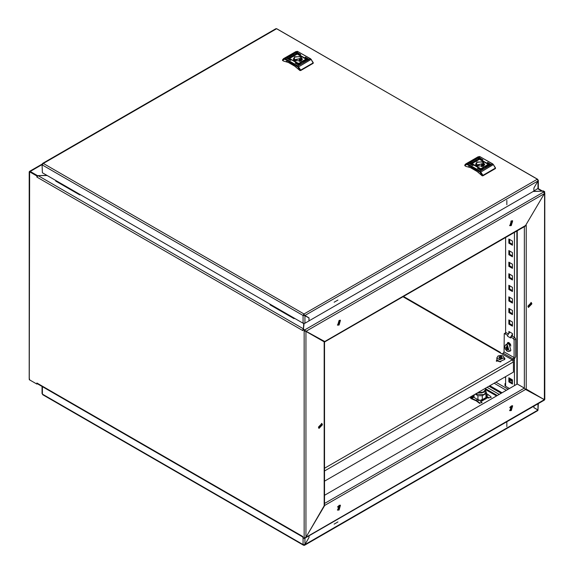<?xml version="1.0" encoding="UTF-8"?>
<svg xmlns="http://www.w3.org/2000/svg" width="574" height="574" viewBox="0 0 574 574"><rect width="100%" height="100%" fill="white"/><g stroke="black" fill="none" stroke-linecap="round" stroke-linejoin="round"><path stroke-width="0.86" d="M318.434 427.099L319.022 428.398L322.445 424.789L321.856 423.497L318.434 427.099M321.519 423.375L321.842 424.444L318.757 428.168M37.396 383.769L36.872 384.078L36.894 383.023L302.835 536.568L302.857 537.644L304.421 538.548L305.024 537.723M304.959 330.839L324.145 341.846L324.518 341.494L324.518 505.077L324.145 505.773L324.145 341.846M304.593 537.752L305.92 537.329L324.145 505.773M304.421 537.852L304.421 538.548M304.12 537.68L304.12 330.976L305.024 330.107L305.024 330.803L304.421 331.148M305.024 330.107L303.459 329.211L302.857 329.555L304.421 330.459M302.857 329.555L302.85 330.61L36.908 177.065L36.872 175.988L29.303 171.619L29.905 171.274L37.468 175.644L36.872 175.988M29.604 172.487L29.303 379.708L36.872 384.078M37.468 176.075L37.468 175.644M47.147 175.479L38.092 175.651L36.908 177.05M303.438 329.01L303.746 323.456M303.502 328.443L303.782 323.463M302.857 330.552L302.857 329.871M38.092 175.651L303.438 328.852L302.993 329.476M302.821 536.582L302.857 536.999M302.857 537.034L37.317 383.726L36.908 383.059M29.604 379.184L29.231 378.496L29.231 172.135M304.12 330.976L305.92 331.327L305.92 537.329M323.542 341.494L324.116 341.164M316.776 337.196L316.432 337.39M42.031 164.616L30.2 171.447L37.511 175.666L46.867 175.321M37.511 176.031L37.511 175.666M30.2 171.447L29.611 171.439M340.145 320.141L338.459 324.676L337.376 324.934M339.062 325.02L337.641 325.164L339.062 320.4L340.475 320.256L339.062 325.02M512.345 220.725L510.659 225.259L509.576 225.517M511.262 225.604L509.841 225.747L511.262 220.983L512.675 220.839L511.262 225.604M305.024 330.724L324.733 341.501L525.583 225.539L544.396 193.639L543.8 191.91L542.495 191.156L533.117 191.501M304.048 323.471L303.416 329.182L304.722 329.935L543.8 191.91M525.884 225.03L544.389 193.646L305.935 331.32L304.722 329.935M525.583 225.539L525.167 226.213L324.626 341.996L324.733 341.501M527.879 306.179L531.294 302.577L531.883 303.868L528.467 307.477L527.879 306.179M528.195 307.248L531.28 303.524L530.964 302.455M544.095 399.475L526.179 389.129L526.179 225.202L525.605 225.503M544.697 399.468L544.389 399.999M544.697 191.73L544.095 192.082L542.538 191.178L543.133 190.833L544.697 191.73L544.281 192.67M538.154 188.566L542.602 191.142L533.411 191.329M544.611 192.477L544.396 399.648L544.769 399.303L544.769 192.95M525.497 389.201L526.179 389.129M305.024 538.096L544.281 400.15L544.389 399.655L525.583 389.466L524.378 388.089L517.267 383.984L517.267 230.777M512.345 405.689L510.659 410.223L509.576 410.482M511.262 405.947L512.675 405.811L511.262 410.575L509.841 410.711L511.262 405.947M340.145 505.106L338.459 509.647L337.376 509.899M339.062 505.364L340.475 505.228L339.062 509.992L337.641 510.128L339.062 505.364M543.786 399.31L525.583 389.445L324.733 505.429L305.512 537.996M324.482 505.285L324.518 504.202M542.394 398.557L543.8 399.303M517.267 383.984L324.518 495.269M534.085 393.692L525.884 389.194M505.651 376.587L505.651 386.295L509.454 388.49M508.858 377.742L508.858 381.904L512.46 383.984L512.46 379.823L508.858 377.742M505.651 237.478L505.651 333.236M510.3 343.898L508.858 343.058L508.858 343.991L508.858 342.714L507.258 343.898M512.46 336.242L512.46 333.58L508.858 331.499L508.858 332.963M512.46 322.021L508.858 319.94L508.858 324.102L512.46 326.183L512.46 322.021M512.46 310.462L508.858 308.382L508.858 312.543L512.46 314.624L512.46 310.462M512.46 298.896L508.858 296.815L508.858 300.977L512.46 303.058L512.46 298.896M512.46 287.337L508.858 285.256L508.858 289.418L512.46 291.499L512.46 287.337M512.46 275.778L508.858 273.698L508.858 277.859L512.46 279.94L512.46 275.778M512.46 264.219L508.858 262.139L508.858 266.3L512.46 268.381L512.46 264.219M512.46 252.66L508.858 250.58L508.858 254.741L512.46 256.822L512.46 252.66M512.46 241.094L508.858 239.014L508.858 243.175L512.46 245.256L512.46 241.094M510.896 221.234L512.46 222.138L512.46 220.897M512.46 383.059L509.655 381.437L509.655 378.201M509.655 344.142L509.655 343.525M512.46 325.257L509.655 323.636L509.655 320.4M512.46 313.698L509.655 312.077L509.655 308.841M512.46 302.139L509.655 300.518L509.655 297.282M512.46 290.573L509.655 288.959L509.655 285.723M512.46 279.014L509.655 277.4L509.655 274.157M512.46 267.455L509.655 265.834L509.655 262.598M512.46 255.896L509.655 254.275L509.655 251.039M512.46 244.33L509.655 242.716L509.655 239.48M512.46 221.212L511.714 220.782M509.655 381.437L508.858 381.904M509.655 323.636L508.858 324.102M509.655 312.077L508.858 312.543M509.655 300.518L508.858 300.977M509.655 288.959L508.858 289.418M509.655 277.4L508.858 277.859M509.655 265.834L508.858 266.3M509.655 254.275L508.858 254.741M509.655 242.716L508.858 243.175M269.981 304.134L269.981 304.794L294.01 318.663L294.584 318.333M294.01 318.003L294.01 318.663M55.735 180.437L55.735 181.097L79.757 194.973L80.331 194.643M79.757 194.306L79.757 194.973M537.974 180.946L533.87 188.057L533.87 191.063L309.013 320.888L309.013 317.881L304.909 315.513L303.703 314.122L303.703 314.817L304.909 315.513L537.974 180.946L537.379 179.217L276.675 28.7L43.301 163.432L304.005 313.949L537.077 179.389M43.007 163.669L42.404 164.996L303.108 315.513L304.909 315.557L304.909 323.255L303.108 323.255L303.108 315.513L303.703 314.186M43.007 163.612L42.519 163.461L42.67 164.107M42.519 163.461L275.886 28.722L276.675 28.7M309.013 317.881L308.41 317.58M303.811 314.839L303.108 315.513M42.648 164.142L42.031 164.501L42.404 172.738L303.108 323.255M537.86 179.971L537.429 179.267M276.675 28.757L537.709 179.325M303.703 315.162L308.97 317.903L308.97 320.909L304.909 323.255M42.404 172.738L42.031 164.501M537.953 180.982L538.347 180.451L538.347 188.172L533.87 191.02M538.347 180.451L537.974 179.906M537.974 188.695L537.974 180.997L533.892 188.021M533.913 188.035L533.913 191.042M334.14 302.218L337.942 300.023L334.14 302.218M506.842 204.703L506.842 200.312L506.842 204.703M305.21 57.544L308.891 59.28L305.404 57.199L305.009 57.429L308.41 59.395L308.812 59.158M295.997 53.382L307.894 59.854L296.198 53.038L295.797 53.267L307.413 59.969L307.808 59.739M295.395 63.205L299.083 64.941L295.596 62.86L295.194 63.09L298.602 65.056L298.997 64.826M287.187 58.469L290.875 60.198L287.387 58.117L286.986 58.354L290.387 60.32L290.788 60.083M288.184 57.888L300.001 64.245L287.904 57.658L299.599 64.482L300.001 64.245M296.995 52.801L300.683 54.537L297.196 52.456L296.794 52.686L300.202 54.652L300.604 54.422M294.476 56.783L294.476 60.736L301.321 60.736L301.321 56.783L294.476 56.783M301.221 60.794L302.455 58.986L299.642 56.553L294.677 57.127L293.343 58.986L294.577 60.794M301.773 62.121L301.321 62.939L301.486 62.315L300.281 62.351L301.651 62.057L301.221 61.805L301.587 61.59L302.62 62.186L301.773 62.121M302.512 61.066L302.132 61.518L302.986 61.856L304.363 61.181L303.33 60.586L302.139 61.562M305.088 60.148L304.22 60.65L305.088 60.191M305.246 60.105L304.012 60.657L305.246 60.105M296.399 54.674L294.792 54.688L295.947 53.812L295.223 54.473L296.693 54.265L296.399 54.674M290.666 57.357L291.578 56.84L290.659 57.314M290.86 57.35L291.556 56.948L290.86 57.35M290.207 58.103L289.389 57.508L290.896 56.769L289.712 57.422L290.58 57.917L291.958 56.962L290.207 58.103M293.285 56.446L293.666 56.001L292.805 55.656L291.434 56.331L292.46 56.926L293.285 56.446M290.552 57.414L291.779 56.862L290.552 57.414M290.709 57.364L291.578 56.862L290.709 57.364M293.544 55.111L294.024 55.391L294.469 54.573L294.304 55.197L295.517 55.161L294.146 55.456L294.577 55.707L294.204 55.922L293.178 55.326L294.024 55.391M305.59 59.409L306.408 60.005L304.902 60.744L306.086 60.098L305.217 59.596L303.947 60.614L305.375 59.409L306.401 59.883M304.808 60.191L304.242 60.564L304.873 60.27M304.22 60.679L305.224 60.248L304.227 60.6M299.736 63.563L300.439 62.839L299.011 63.147L300.876 62.616L300.453 63.456L299.736 63.563M299.901 70.179L297.504 66.62L285.077 59.445L284.453 59.23L282.681 60.234L283.506 58.727L285.479 58.756L297.906 65.924L300.704 70.085L300.704 70.545L299.901 70.545L313.117 62.918L313.117 63.384L313.117 62.552M300.704 70.545L313.117 63.384M299.901 70.545L291.291 63.262L283.484 61.066L282.623 60.184M286.254 61.282L296.327 67.101M292.388 55.958L293.271 56.187L292.726 56.632L291.965 56.195L292.388 55.958M293.257 56.23L292.726 56.726L291.965 56.195M293.658 56.044L292.805 55.75L291.513 56.381M289.368 57.615L290.681 56.769M290.58 57.917L289.712 57.422M290.58 58.01L291.126 57.701M291.169 57.572L291.958 56.962M291.032 57.465L291.678 56.905M290.724 57.364L291.054 57.07M290.58 57.314L290.925 56.991M294.024 55.484L294.197 54.738M295.352 55.262L294.304 55.197M294.498 55.757L294.146 55.456M294.792 54.731L295.947 53.812M295.23 54.516L296.299 54.602M296.299 54.688L296.658 54.286M305.095 60.758L306.086 60.098M304.607 60.033L304.084 60.148M303.833 60.543L304.084 60.241M304.672 59.904L305.59 59.502M304.005 60.636L304.765 60.141M304.737 60.449L305.002 60.155M304.866 60.521L305.131 60.248M304.285 61.224L303.33 60.679L302.512 61.16M303.833 61.325L302.713 61.54L303.072 60.88L303.833 61.418L302.534 61.375M301.35 62.918L301.486 62.315M300.446 62.344L300.726 62.092M300.726 62.186L301.651 62.057M301.3 61.849L301.587 61.59M301.587 61.683L302.541 62.236M299.786 63.628L300.568 63.09M299.054 63.197L300.998 62.875M293.572 59.818L300.998 58.448L302.225 59.818M300.259 61.196L300.783 60.234L300.453 59.459L301.135 59.065L299.937 58.369L295.007 60.234L295.223 61.088M300.453 61.016L300.453 59.459M299.248 61.44L299.248 58.763M299.937 61.296L299.937 58.369M487.455 162.765L491.143 164.494L487.656 162.413L487.254 162.65L490.655 164.609L491.057 164.379M478.242 158.603L490.139 165.075L478.443 158.252L478.042 158.489L489.658 165.19L490.06 164.96M477.64 168.426L481.328 170.162L477.841 168.082L477.446 168.311L480.847 170.277L481.249 170.048M469.432 163.69L473.12 165.42L469.632 163.339L469.231 163.568L472.639 165.534L473.041 165.305M470.436 163.109L482.332 169.581L470.637 162.765L470.235 162.994L481.844 169.696L482.246 169.466M479.247 158.022L482.935 159.759L479.448 157.678L479.046 157.907L482.447 159.873L482.849 159.644M476.721 161.997L476.721 165.951L483.566 165.951L483.566 161.997L476.721 161.997M483.466 166.008L484.707 164.207L481.887 161.775L476.922 162.349L475.588 164.207L476.822 166.008M484.018 167.335L483.573 168.153L483.739 167.536L482.526 167.572L483.904 167.278L483.466 167.027L483.839 166.812L484.865 167.407L484.018 167.335M484.757 166.288L484.377 166.733L485.238 167.077L486.616 166.403L485.582 165.807L484.384 166.783M487.34 165.369L486.465 165.872L487.34 165.412M487.491 165.319L486.264 165.872L487.491 165.319M478.644 159.888L477.037 159.909L478.192 159.027L477.468 159.687L478.946 159.486L478.644 159.888M472.911 162.578L473.823 162.055L472.904 162.535M473.105 162.571L473.801 162.169L473.105 162.571M472.459 163.325L471.641 162.729L473.141 161.99L471.964 162.636L472.833 163.138L474.21 162.184L472.459 163.325M475.53 161.667L475.911 161.215L475.057 160.878L473.679 161.552L474.712 162.148L475.53 161.667M472.804 162.629L474.031 162.076L472.804 162.629M472.954 162.585L473.823 162.083L472.954 162.585M475.789 160.333L476.269 160.612L476.721 159.794L476.556 160.419L477.769 160.383L476.391 160.677L476.822 160.928L476.456 161.143L475.423 160.548L476.269 160.612M487.835 164.63L488.653 165.226L487.154 165.965L488.331 165.312L487.462 164.81L486.085 165.771L487.62 164.63L488.675 165.204M487.061 165.412L486.487 165.786L487.118 165.484M486.472 165.893L487.469 165.47L486.472 165.821M481.981 168.785L482.684 168.06L481.263 168.369L483.121 167.838L482.698 168.677L481.981 168.785M482.146 175.4L479.749 171.841L467.322 164.666L466.705 164.451L464.926 165.456L465.751 163.942L467.724 163.97L480.151 171.145L482.949 175.307L482.949 175.766L482.146 175.766L495.362 168.139L495.362 168.598L495.362 167.766M482.949 175.766L495.362 168.598M482.146 175.766L473.536 168.483L465.729 166.288L464.868 165.405M468.506 166.503L478.572 172.315M474.633 161.179L475.516 161.409L474.971 161.846L474.21 161.409L474.633 161.179M475.509 161.452L474.971 161.94L474.21 161.409M475.903 161.265L475.057 160.971L473.758 161.595M471.62 162.837L472.926 161.983M472.833 163.138L471.964 162.636M472.833 163.231L473.371 162.923M473.421 162.794L474.102 162.227M473.277 162.686L473.923 162.126M472.969 162.585L473.306 162.291M472.825 162.528L473.17 162.212M476.269 160.706L476.442 159.959M477.597 160.483L476.556 160.419M476.743 160.971L476.391 160.677M477.044 159.952L478.192 159.027M477.475 159.737L478.544 159.816M478.544 159.909L478.903 159.507M487.348 165.972L488.331 165.312M486.86 165.255L486.336 165.369M486.078 165.764L486.336 165.463M486.917 165.125L487.835 164.724M486.257 165.857L487.01 165.362M486.989 165.757L487.254 165.369M487.118 165.743L487.448 165.384M486.537 166.446L485.582 165.9L484.757 166.381M486.085 166.539L484.965 166.761L485.324 166.101L486.085 166.632L484.786 166.589M483.602 168.139L483.739 167.536M482.691 167.565L482.971 167.307M482.971 167.4L483.904 167.278M483.545 167.07L483.839 166.812M483.839 166.905L484.786 167.45M482.031 168.849L482.813 168.311M481.299 168.412L483.251 168.096M475.817 165.032L483.251 163.662L484.47 165.032M482.504 166.417L483.035 165.456L482.698 164.673L483.38 164.279L482.182 163.59L477.259 165.456L477.468 166.309M482.698 166.238L482.698 164.673M481.5 166.661L481.5 163.985M482.182 166.51L482.182 163.59M505.507 384.422L505.012 383.798L505.565 383.245M505.651 383.202L505.385 384.358M303.703 544.783L303.703 545.3L304.493 545.278L304.866 544.582M487.254 396.921L486.336 396.67M481.012 401.248L486.092 398.708L486.415 397.969L487.412 397.969L487.412 397.043M533.87 406.155L533.87 407.676L537.974 410.044L537.86 410.539L304.493 545.278M309.013 535.98L309.013 537.494L304.909 544.604L537.974 410.044M308.97 536.001L308.97 537.522L304.909 544.561L303.108 544.604L303.703 545.243M43.007 394.725L42.031 393.549L42.031 386.446M538.347 403.572L537.974 410.001L533.87 407.626M533.913 406.134L533.913 407.655M496.539 395.952L485.69 389.681M337.942 521.945L334.14 524.148L337.942 521.945M506.842 426.633L506.842 422.242L506.842 426.633M475.387 394.058L484.076 394.603L485.719 392.315L485.489 389.086M477.475 392.853L484.076 392.286L485.719 389.997M475.258 394.137L477.941 395.68L482.282 395.68L485.948 393.563L486.336 392.315L485.719 390.923M485.948 393.563L485.948 397.538L482.282 399.662L480.947 399.856L480.947 401.011L482.282 400.903M482.282 400.817L485.948 398.693L485.948 397.538M486.286 398.342L486.903 397.904L486.903 396.986L486.336 396.986M486.336 392.315L486.286 397.904M477.941 395.68L477.941 399.662L479.276 399.978M482.282 395.68L482.282 399.662M474.268 394.704L473.937 397.294M477.64 399.49L474.268 397.538M486.286 397.926L480.947 401.011M487.19 397.969L487.19 397.251M473.88 396.325L470.881 398.055L471.742 398.399L473.744 397.237L473.435 396.935L473.88 396.519M486.336 395.866L488.797 397.732L491.201 397.409L490.799 396.577L487.211 393.965L486.336 394.467M487.211 393.965L486.336 393.455M477.941 399.317L476.119 400.365L471.742 398.399M474.167 397.373L473.744 397.237M470.013 397.158L470.981 398.571L476.104 400.817L479.685 403.422L479.706 402.984L482.11 402.661L479.06 399.834M479.706 402.984L476.119 400.365M486.336 396.275L488.775 398.169L488.797 397.732M473.572 397.158L473.88 396.971M470.357 396.964L470.881 398.055M504.216 359.848L504.998 358.779L504.23 357.731M504.23 358.657L504.869 359.245M496.897 359.912L496.295 360.859L500.887 361.764M500.65 353.118L500.298 352.343L499.445 352.422L512.259 359.819L513.465 361.9L513.465 372.074L324.518 481.163M496.424 361.326L497.271 360.616M510.86 345.978L509.059 342.599L507.782 342.47L507.258 343.639M499.158 361.62L500.671 361.885M514.864 337.627L515.667 339.012L514.06 339.937L513.264 338.552L514.864 337.627L512.159 336.063L510.559 336.988L510.559 337.914L507.552 336.185L507.552 335.259L509.863 332.081M507.552 336.185L507.696 335.18M506.455 332.769L504.288 333.637L505.888 332.712L508.255 333.81M515.667 339.012L515.667 356.698L513.206 360.895M509.49 351.109L510.329 351.044L510.81 350.348M504.855 333.695L507.552 335.259M504.288 333.637L504.051 351.848L503.247 353.232L502.049 353.928M514.06 339.937L514.06 357.624L504.051 351.848M510.559 336.988L513.264 338.552M512.058 359.704L513.264 359.015L514.06 357.624M512.46 334.104L510.695 336.909M499.595 361.699L504.23 359.647L504.23 357.71L499.595 359.762L496.869 357.71L496.869 359.647L499.595 361.699M502.128 357.58L500.973 358.248L499.394 358.004L498.971 357.093L500.126 356.425L501.705 356.669L502.128 357.58M500.126 358.119L500.126 356.425M501.705 357.824L501.705 356.669M509.217 351.266L510.896 350.291L509.059 344.099L507.215 343.919L505.536 344.888L507.373 345.074L509.217 351.266L508.349 351.475L507.151 351.109L505.364 349.222L504.639 346.789L505.536 344.888M510.681 344.723L509.396 344.321M508.212 348.927L507.631 349.753L506.476 349.085L505.902 347.593L506.476 346.775L507.631 347.442L508.212 348.927M507.94 348.239L506.476 349.085M506.899 347.019L505.902 347.593M510.437 344.127L509.439 344.307M510.386 344.041L509.662 344.142M509.655 379.242L512.46 380.863M534.38 394.209L525.705 389.201M512.46 381.559L509.655 379.938M505.651 377.627L504.754 377.104M508.155 389.244L495.943 382.191M541.913 191.164L537.802 188.796M506.354 390.284L494.142 383.231M502.049 392.767L489.837 385.721M501.167 393.276L488.955 386.223M324.518 503.477L524.378 388.089L524.378 226.673M544.389 399.655L305.935 537.329M512.532 406.019L509.741 407.633M340.332 505.443L337.541 507.057M516.865 231.006L516.865 384.214M514.462 232.398L514.462 337.397M514.462 359.798L514.462 385.599M297.504 66.62L297.906 65.924L310.319 58.756L297.892 51.588L295.919 51.56L297.59 51.438M285.077 59.445L285.479 58.756L297.892 51.588L298.293 51.818M298.128 67.129L311.094 59.395L310.319 58.756L311.345 59.495M313.117 62.918L311.094 59.395L313.275 62.681M284.453 59.23L284.697 58.483L297.318 51.273L310.599 58.735M282.681 60.234L282.681 60.607M479.749 171.841L480.151 171.145L492.564 163.977L480.144 156.802L478.164 156.774L479.835 156.659M467.322 164.666L467.724 163.97L480.144 156.802L480.538 157.039M480.373 172.344L493.346 164.609L492.564 163.977L493.59 164.716M495.362 168.139L493.346 164.609L495.527 167.902M466.705 164.451L466.949 163.705L479.57 156.487L492.851 163.949M464.926 165.456L464.926 165.829M303.108 537.788L303.108 544.604L42.404 394.094L42.404 386.661M304.909 544.561L304.909 538.261M537.974 403.787L537.974 410.001M499.258 394.381L487.046 387.328M497.292 395.515L485.489 388.698M483.81 392.02L477.848 392.638M477.912 392.602L483.035 392.372L485.489 389.768L483.932 392.049L481.844 392.824L477.776 392.681M488.409 394.754L486.408 395.916M479.319 400.006L477.317 401.161M473.88 395.328L470.415 397.33M473.679 396.634L473.665 397.1M324.518 468.219L512.259 359.819M499.445 352.422L403.005 296.744M324.518 470.989L513.465 361.9M497.041 360.745L497.041 360.3M503.247 353.232L513.264 359.015M499.71 359.137L501.382 355.536L499.71 359.137M507.057 350.901L507.057 345.627L507.057 350.901M29.719 171.296L42.419 163.963M337.964 506.376L340.152 505.113M510.164 406.959L512.352 405.696M282.537 59.832L283.506 58.727L295.919 51.56M313.282 62.717L313.282 63.147M282.516 59.94L282.516 60.378M464.782 165.054L465.751 163.942L478.164 156.774M495.527 167.931L495.527 168.369M464.761 165.161L464.761 165.592M504.976 385.757L505.041 383.676L505.651 383.131M42.67 394.675L303.366 545.192M473.88 394.926L473.88 397.28M485.489 388.225L485.489 389.768M403.5 296.457L500.298 352.343M504.23 357.71L503.025 355.98L500.585 355.392L498.096 355.966L496.869 357.71"/></g></svg>
